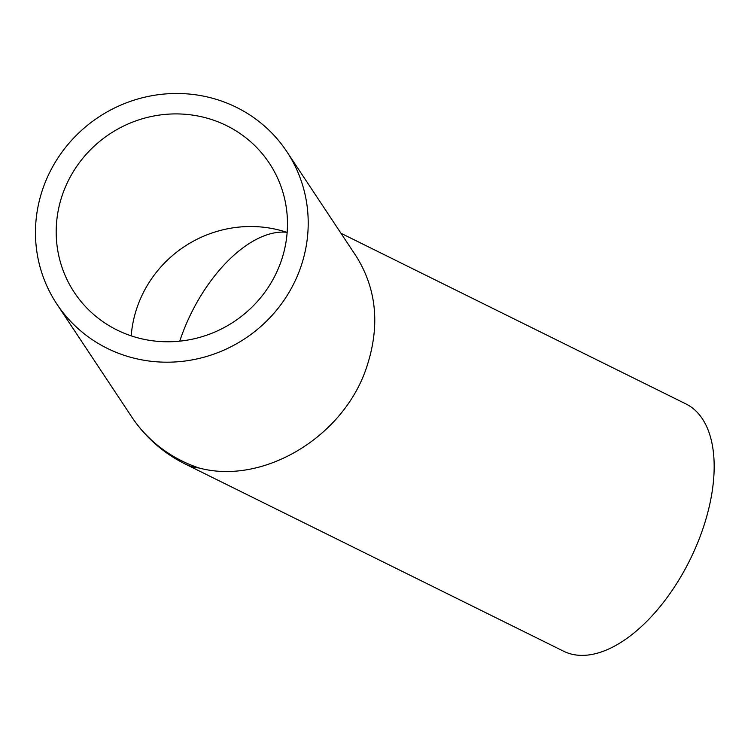 <?xml version="1.0" encoding="UTF-8"?>
<svg xmlns="http://www.w3.org/2000/svg" width="751" height="751" viewBox="0 0 751 751"><rect width="100%" height="100%" fill="white"/><g stroke="black" fill="none" stroke-linecap="round" stroke-linejoin="round"><path stroke-width="1.13" d="M56.879 304.089L131.566 416.692A137.949 132.739 -33.6 0 0 199.09 467.995C262.315 485.071 341.771 438.237 365.793 369.727C380.353 327.708 377.19 289.924 356.303 256.391L286.798 151.589A137.949 132.739 -33.6 0 0 98.465 117.222A137.949 132.739 -33.6 0 0 56.879 304.089A137.949 132.739 -33.6 0 0 186.323 360.846A137.949 132.739 -33.6 0 0 299.696 270.078A137.949 132.739 -33.6 0 0 286.798 151.589M131.566 416.692A137.949 137.949 0 0 0 185.356 464.09L563.654 651.239A137.949 72.697 -63.7 0 0 700.561 535.341A137.949 72.697 -63.7 0 0 685.992 403.954L340.963 233.27M287.154 232.397L286.751 232.294A116.978 112.566 -33.6 0 0 131.209 335.857M280.264 263.657A116.978 112.566 -33.6 0 0 269.318 163.183A116.978 112.566 -33.6 0 0 109.618 134.035A116.978 112.566 -33.6 0 0 74.349 292.496A116.978 112.566 -33.6 0 0 184.117 340.625A116.978 112.566 -33.6 0 0 280.264 263.657M185.356 464.09A137.949 72.697 -63.7 0 0 199.09 467.995M286.751 232.294A116.978 61.648 -63.7 0 0 179.742 341.161"/></g></svg>
